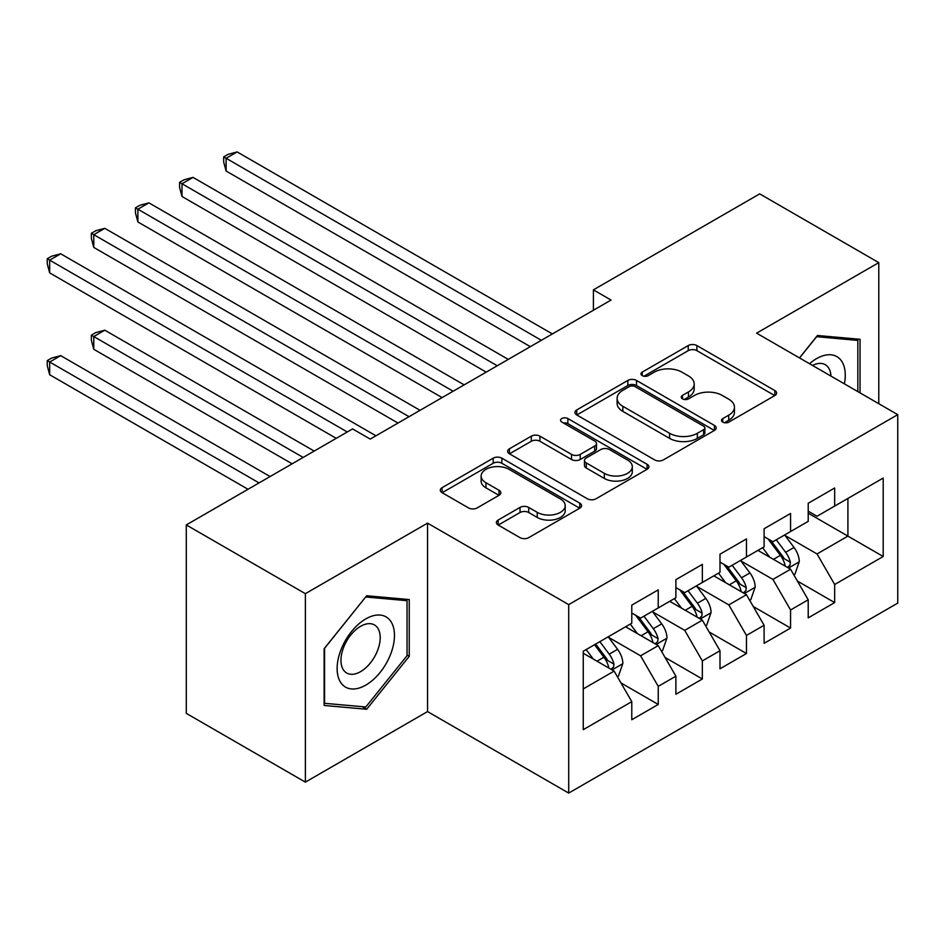 <?xml version="1.0" encoding="UTF-8"?>
<svg xmlns="http://www.w3.org/2000/svg" width="945" height="945" viewBox="0 0 945 945"><rect width="100%" height="100%" fill="white"/><g stroke="black" fill="none" stroke-linecap="round" stroke-linejoin="round"><path stroke-width="1.42" d="M722.76 422.108A4.288 2.469 0 0 0 728.819 422.108L774.829 395.553A6.119 3.532 0 0 0 776.625 393.049A6.119 3.532 0 0 0 774.829 390.557L696.89 345.563A6.119 3.532 0 0 0 688.232 345.563L642.234 372.117A4.288 2.469 0 0 0 640.982 373.866A4.288 2.469 0 0 0 642.234 375.614A4.288 2.469 0 0 0 648.294 375.614L654.247 372.176A19.597 11.316 0 0 1 681.959 372.176L688.456 375.933A19.597 11.316 0 0 1 694.185 383.93A19.597 11.316 0 0 1 688.456 391.927L682.503 395.364A4.288 2.469 0 0 0 681.239 397.113A4.288 2.469 0 0 0 682.503 398.861A4.288 2.469 0 0 0 688.562 398.861L694.516 395.423A19.597 11.316 0 0 1 722.216 395.423L728.713 399.18A19.597 11.316 0 0 1 734.454 407.177A19.597 11.316 0 0 1 728.713 415.174L722.76 418.611A4.288 2.469 0 0 0 721.507 420.36A4.288 2.469 0 0 0 722.76 422.108L722.76 418.611M498.169 520.034A6.119 3.532 0 0 0 496.373 522.538A6.119 3.532 0 0 0 498.169 525.03L520.034 537.658A6.119 3.532 0 0 0 528.692 537.658L579.781 508.162A6.119 3.532 0 0 0 581.577 505.658A6.119 3.532 0 0 0 579.781 503.165L501.854 458.171A6.119 3.532 0 0 0 493.184 458.171L442.106 487.667A6.119 3.532 0 0 0 440.311 490.16A6.119 3.532 0 0 0 442.106 492.664L468.507 507.914A6.119 3.532 0 0 0 477.166 507.914L499.031 495.286A6.119 3.532 0 0 0 500.826 492.794A6.119 3.532 0 0 0 499.031 490.29L485.943 482.73A16.384 9.462 0 0 1 481.135 476.044A16.384 9.462 0 0 1 491.246 467.303A16.384 9.462 0 0 1 509.095 469.358L560.409 498.972A16.384 9.462 0 0 1 565.204 505.658A16.384 9.462 0 0 1 555.093 514.399A16.384 9.462 0 0 1 537.244 512.344L528.692 507.418A6.119 3.532 0 0 0 520.034 507.418L498.169 520.034L498.169 525.03M305.377 593.673L305.377 782.129L427.553 711.585L427.553 523.14L305.377 593.673L186.283 524.924L352.568 428.912L370.216 439.094L611.049 300.061L593.401 289.867L593.401 310.243M427.553 523.14L568.701 604.623L897.75 414.654L897.75 603.099L568.701 793.079L568.701 604.623M878.779 403.704L878.779 262.627L756.602 333.16L897.75 414.654M878.779 262.627L759.685 193.867L593.401 289.867M654.684 459.92A6.119 3.532 0 0 0 663.343 459.92L714.432 430.424A6.119 3.532 0 0 0 716.227 427.92A6.119 3.532 0 0 0 714.432 425.427L636.493 380.433A6.119 3.532 0 0 0 627.834 380.433L576.745 409.929A6.119 3.532 0 0 0 574.962 412.422A6.119 3.532 0 0 0 576.745 414.926L654.684 459.92M563.527 423.041A4.288 2.469 0 0 1 567.874 423.643L567.874 418.552L647.101 464.29A6.119 3.532 0 0 1 648.896 466.795A6.119 3.532 0 0 1 647.101 469.287L596.011 498.783A6.119 3.532 0 0 1 587.353 498.783L509.426 453.789L509.426 448.792A6.119 3.532 0 0 0 507.63 451.297A6.119 3.532 0 0 0 509.426 453.789M509.426 448.792L531.291 436.177A6.119 3.532 0 0 1 539.949 436.177L571.56 454.415A6.119 3.532 0 0 0 580.218 454.415L594.712 446.04A6.119 3.532 0 0 0 596.508 443.548A6.119 3.532 0 0 0 594.712 441.043L561.814 422.049A4.288 2.469 0 0 1 560.562 420.301A4.288 2.469 0 0 1 563.208 418.009A4.288 2.469 0 0 1 567.874 418.552M808.211 513.206L847.913 536.122L847.913 498.44L883.197 478.064L834.671 506.071L834.671 487.998L808.211 503.272L808.211 521.356L790.563 531.539L790.563 513.466L764.103 528.739L764.103 546.824L746.455 557.007L746.455 538.922L719.995 554.207L719.995 572.292L702.348 582.474L702.348 564.389L675.888 579.675L675.888 597.748L658.24 607.942L658.24 589.857L631.78 605.143L631.78 623.216L583.254 651.235L583.254 729.67L631.78 701.651L614.132 671.092L583.254 653.267M883.197 478.064L883.197 556.499L834.671 584.506L817.035 553.947L785.047 535.484M797.403 581.069L834.671 602.591L834.671 584.506M834.671 602.591L808.211 617.876L808.211 599.791L790.563 609.974L772.927 579.415L740.939 560.952M753.295 606.536L790.563 628.059L790.563 609.974M790.563 628.059L764.103 643.332L764.103 625.259L746.455 635.442L728.819 604.883L696.831 586.42M709.187 632.004L746.455 653.527L746.455 635.442M746.455 653.527L719.995 668.8L719.995 650.727L702.348 660.909L684.712 630.35L652.723 611.887M665.079 657.472L702.348 678.994L702.348 660.909M702.348 678.994L675.888 694.268L675.888 676.183L658.24 686.377L640.592 655.818L608.615 637.355M620.971 682.94L658.24 704.45L658.24 686.377M658.24 704.45L631.78 719.736L631.78 701.651M631.78 613.033L640.592 618.124L658.24 607.942M583.254 688.917L614.132 671.092M675.888 587.566L684.712 592.657L702.348 582.474M640.592 655.818L658.24 645.624L625.602 626.783M675.888 676.183L658.24 645.624M719.995 562.098L728.819 567.189L746.455 557.007M684.712 630.35L702.348 620.168L669.71 601.315M719.995 650.727L702.348 620.168M764.103 536.63L772.927 541.733L790.563 531.539M728.819 604.883L746.455 594.7L713.818 575.848M764.103 625.259L746.455 594.7M808.211 511.174L817.035 516.265L834.671 506.071M772.927 579.415L790.563 569.233L757.925 550.392M808.211 599.791L790.563 569.233M186.283 524.924L186.283 713.369L305.377 782.129M427.553 711.585L568.701 793.079M817.035 553.947L847.913 536.122L883.197 556.499M860.033 392.884L860.033 339.29L817.472 335.487L799.458 357.907M409.244 656.303L409.244 599.555L366.684 595.752L324.123 648.707L324.123 705.454L366.684 709.258L409.244 656.303L407.047 655.039M724.472 422.722L728.713 420.265A19.597 11.316 0 0 0 734.454 412.268L734.454 407.177M694.185 383.93L694.185 389.021A19.597 11.316 0 0 1 688.456 397.018L684.215 399.475M774.746 395.601L696.89 350.654A6.119 3.532 0 0 0 688.232 350.654L643.947 376.228M714.349 430.471L636.493 385.525A6.119 3.532 0 0 0 627.834 385.525L576.828 414.973M703.6 429.668A4.288 2.469 0 0 0 704.864 427.92A4.288 2.469 0 0 0 703.6 426.171L635.194 386.682A4.288 2.469 0 0 0 629.134 386.682L622.861 390.309A19.597 11.316 0 0 0 617.12 398.306A19.597 11.316 0 0 0 622.861 406.303L669.615 433.294A19.597 11.316 0 0 0 697.327 433.294L703.6 429.668L703.6 434.771A4.288 2.469 0 0 0 704.864 433.011L704.864 427.92M617.12 398.306L617.12 403.397A19.597 11.316 0 0 0 622.861 411.394L622.861 406.303M703.6 434.771L697.327 438.385A19.597 11.316 0 0 1 669.615 438.385L622.861 411.394M509.509 453.836L531.291 441.268L531.291 436.177M596.508 443.548L596.508 448.639A6.119 3.532 0 0 1 594.712 451.143L580.218 459.518A6.119 3.532 0 0 1 571.56 459.518L539.949 441.268A6.119 3.532 0 0 0 531.291 441.268M567.874 423.643L647.018 469.334M604.351 473.351A16.384 9.462 0 0 0 622.2 475.406A16.384 9.462 0 0 0 632.311 466.665A16.384 9.462 0 0 0 627.515 459.979L609.442 449.548A6.119 3.532 0 0 0 600.784 449.548L586.278 457.923A6.119 3.532 0 0 0 584.482 460.416A6.119 3.532 0 0 0 586.278 462.92L604.351 473.351L604.351 478.453A16.384 9.462 0 0 0 622.2 480.497A16.384 9.462 0 0 0 632.311 471.756L632.311 466.665M584.482 460.416L584.482 465.507A6.119 3.532 0 0 0 586.278 468.011L586.278 462.92M604.351 478.453L586.278 468.011M565.204 505.658L565.204 510.761A16.384 9.462 0 0 1 555.093 519.49A16.384 9.462 0 0 1 537.244 517.447L528.692 512.509A6.119 3.532 0 0 0 520.034 512.509L498.251 525.077M481.135 476.044L481.135 481.135A16.384 9.462 0 0 0 485.943 487.821L485.943 482.73M498.948 495.334L485.943 487.821M579.698 508.209L501.854 463.263A6.119 3.532 0 0 0 493.184 463.263L442.177 492.711M362.183 706.659L366.684 709.258M793.835 574.891L794.887 574.276L799.293 561.543A16.526 9.544 -120 0 0 794.024 547.462L784.657 534.953M769.726 557.196L762.603 547.687M759.272 551.159L758.457 550.084M226.115 272.892L442.106 397.597L137.887 221.957L137.887 209.223L148.92 202.856L464.16 384.863M787.457 567.437L790.008 565.134L790.374 562.24A16.526 9.544 -120 0 0 785.638 552.305L776.27 539.796M770.919 540.575L782.495 556.026A8.422 4.867 60 0 1 784.031 558.578L790.374 562.24M768.013 538.898L780.346 555.353A16.526 9.544 60 0 1 785.082 565.299L785.413 566.256M541.355 340.294L226.115 158.287L237.136 151.921L552.376 333.928M530.322 346.661L226.115 171.021L226.115 158.287L223.681 156.894L228.099 154.342L237.136 151.921M226.115 171.021L223.681 161.985L223.681 156.894M749.728 600.347L750.779 599.744L755.185 587.01A16.526 9.544 -120 0 0 749.917 572.93L740.549 560.42M725.618 582.663L718.495 573.154M715.164 576.627L714.349 575.54M181.995 298.348L397.999 423.053L93.779 247.425L93.779 234.691L104.812 228.324L420.053 410.319M743.337 592.905L745.9 590.59L746.266 587.707A16.526 9.544 -120 0 0 741.53 577.773L732.162 565.264M726.811 566.043L738.388 581.494A8.422 4.867 60 0 1 739.923 584.045L746.266 587.707M723.905 564.366L736.238 580.821A16.526 9.544 60 0 1 740.974 590.767L741.305 591.724M705.608 625.814L706.671 625.2L711.077 612.466A16.526 9.544 -120 0 0 705.809 598.398L696.441 585.888M681.499 608.131L674.376 598.622M671.056 602.095L670.241 601.008M137.887 323.816L336.243 438.338L49.672 272.881L49.672 260.147L60.704 253.792L375.945 435.787M699.229 618.361L701.792 616.057L702.159 613.175A16.526 9.544 -120 0 0 697.422 603.229L688.054 590.731M682.703 591.511L694.28 606.95A8.422 4.867 60 0 1 695.815 609.513L702.159 613.175M679.798 589.822L692.13 606.288A16.526 9.544 60 0 1 696.867 616.234L697.197 617.191M497.247 365.762L182.007 183.755L193.028 177.388L508.268 359.395M486.214 372.129L182.007 196.489L182.007 183.755L179.574 182.35L183.991 179.81L193.028 177.388M182.007 196.489L179.574 187.453L179.574 182.35M453.139 391.23L135.466 207.817L139.884 205.278L148.92 202.856M137.887 221.957L135.466 212.909L135.466 207.817M844.381 383.835A40.54 23.412 120 0 0 841.416 360.848A40.54 23.412 120 0 0 809.534 363.719M830.962 376.098A27.759 16.03 120 0 0 828.363 367.57A27.759 16.03 120 0 0 825.245 364.675A27.759 16.03 120 0 0 812.511 365.443M816.504 336.692L857.836 340.424L857.836 391.608M855.095 338.853L857.836 340.424M799.541 357.954L816.586 336.751M340.968 682.881A40.54 23.412 120 0 0 380.138 672.391A40.54 23.412 120 0 0 390.628 621.113A40.54 23.412 120 0 0 351.469 631.603A40.54 23.412 120 0 0 340.968 682.881M343.578 670.123A27.759 16.03 120 0 0 346.697 673.017A27.759 16.03 120 0 0 372.531 660.059A27.759 16.03 120 0 0 377.575 627.834A27.759 16.03 120 0 0 374.456 624.94A27.759 16.03 120 0 0 348.634 637.899A27.759 16.03 120 0 0 343.578 670.123M365.798 597.004L407.047 600.689L407.047 655.676L365.798 706.99L324.56 703.304L324.56 648.317L365.715 596.957M404.306 599.118L407.047 600.689M661.5 651.282L662.563 650.668L666.969 637.934A16.526 9.544 -120 0 0 661.701 623.865L652.322 611.356M637.391 633.599L630.268 624.09M626.937 627.563L626.133 626.476M314.189 451.072L104.812 330.183L93.779 336.55L93.779 349.284L292.135 463.806M655.121 643.828L657.685 641.525L658.051 638.643A16.526 9.544 -120 0 0 653.314 628.697L643.947 616.187M638.596 616.967L650.172 632.418A8.422 4.867 60 0 1 651.696 634.981L658.051 638.643M635.69 615.289L648.022 631.756A16.526 9.544 60 0 1 652.759 641.702L653.089 642.659M93.779 349.284L91.358 340.247L91.358 335.156L303.168 457.439M91.358 335.156L95.764 332.605L104.812 330.183M617.392 676.75L618.455 676.136L622.861 663.402A16.526 9.544 -120 0 0 617.593 649.333L608.214 636.824M593.283 659.055L586.16 649.558M270.081 476.54L60.704 355.651L49.672 362.018L49.672 374.752L248.027 489.274M611.013 669.296L613.577 666.993L613.943 664.111A16.526 9.544 -120 0 0 609.206 654.164L599.839 641.655M595.693 644.053L606.064 657.885A8.422 4.867 60 0 1 607.588 660.449L613.943 664.111M594.547 644.714L603.914 657.224A16.526 9.544 60 0 1 608.651 667.17L608.982 668.127M49.672 374.752L47.25 365.715L47.25 360.612L259.06 482.907M47.25 360.612L51.656 358.072L60.704 355.651M409.031 416.686L91.358 233.285L95.764 230.734L104.812 228.324M93.779 247.425L91.358 238.376L91.358 233.285M347.276 431.971L47.25 258.753L51.656 256.201L60.704 253.792M49.672 272.881L47.25 263.844L47.25 258.753M728.713 420.265L728.713 415.174M682.503 398.861L682.503 395.364M688.456 397.018L688.456 391.927M642.234 375.614L642.234 372.117M688.232 350.654L688.232 345.563M696.89 350.654L696.89 345.563M774.829 395.553L774.829 390.557M576.745 414.926L576.745 409.929M627.834 385.525L627.834 380.433M636.493 385.525L636.493 380.433M714.432 430.424L714.432 425.427M669.615 438.385L669.615 433.294M697.327 438.385L697.327 433.294M539.949 441.268L539.949 436.177M571.56 459.518L571.56 454.415M580.218 459.518L580.218 454.415M594.712 451.143L594.712 446.04M647.101 469.287L647.101 464.29M520.034 512.509L520.034 507.418M528.692 512.509L528.692 507.418M537.244 517.447L537.244 512.344M499.031 495.286L499.031 490.29M442.106 492.664L442.106 487.667M493.184 463.263L493.184 458.171M501.854 463.263L501.854 458.171M579.781 508.162L579.781 503.165M788.496 568.039L799.186 561.862M785.638 552.305L794.024 547.462M773.447 559.345L780.346 555.353M744.388 593.495L755.079 587.329M741.53 577.773L749.917 572.93M729.339 584.813L736.238 580.821M700.28 618.963L710.971 612.797M697.422 603.229L705.809 598.398M685.231 610.281L692.13 606.288M656.173 644.431L666.863 638.253M653.314 628.697L661.701 623.865M641.123 635.749L648.022 631.756M612.065 669.899L622.755 663.721M609.206 654.164L617.593 649.333M597.004 661.205L603.914 657.224"/></g></svg>
